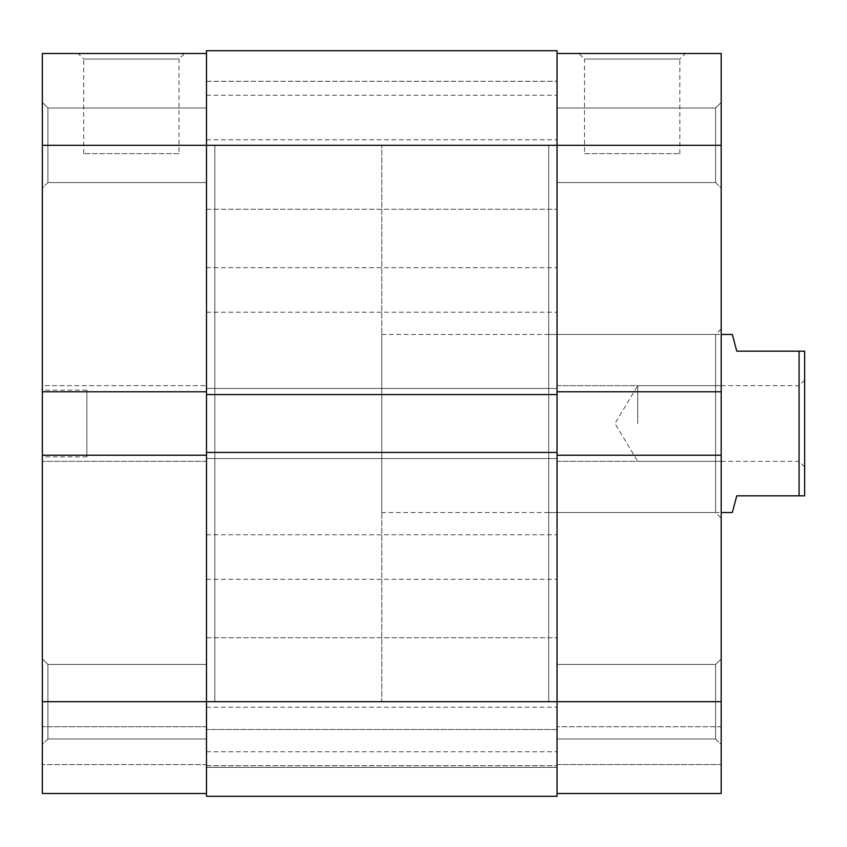 <?xml version="1.0" encoding="UTF-8"?>
<svg xmlns="http://www.w3.org/2000/svg" width="847" height="847" viewBox="0 0 847 847"><rect width="100%" height="100%" fill="white"/><g stroke="black" fill="none" stroke-linecap="round" stroke-linejoin="round"><path stroke-width="0.64" stroke-dasharray="4.24 3.18" d="M804.65 423.5L804.65 380.102L804.65 423.5M799.081 423.5L799.081 385.66L799.081 423.5M637.727 423.5L637.727 385.66L637.727 423.5M206.499 452.436L206.499 458.555L557.04 458.555L557.04 452.436L206.499 452.436L206.499 458.555L206.499 452.436L557.04 452.436L206.499 452.436L206.499 145.292L557.04 145.292L557.04 50.693L206.499 50.693L206.499 701.708L214.842 701.708L214.842 145.292L214.842 701.708L214.842 145.292L214.842 701.708L381.764 701.708L381.764 145.292L381.764 701.708M206.499 53.477L206.499 145.292L206.499 53.477L42.35 53.477L42.35 391.78L206.499 391.78L206.499 701.708L206.499 455.22L42.35 455.22L42.35 793.523L206.499 793.523L206.499 145.292L381.764 145.292M381.764 512.53L381.764 334.47L381.764 512.53L721.189 512.53M381.764 334.47L721.189 334.47M732.316 512.53L736.763 495.834L799.081 495.834L799.081 351.166L736.763 351.166L732.316 334.47M799.081 495.834L804.65 495.834L804.65 351.166L799.081 351.166M206.499 81.301L557.04 81.301L557.04 209.273L557.04 81.301L557.04 209.273L557.04 81.301L206.499 81.301L206.499 209.273L557.04 209.273L206.499 209.273L206.499 81.301M206.499 637.727L557.04 637.727L557.04 765.699L557.04 637.727L557.04 765.699L557.04 637.727L206.499 637.727L206.499 765.699L557.04 765.699L206.499 765.699L206.499 637.727M548.697 145.292L548.697 701.708L548.697 145.292L557.04 145.292L557.04 796.307L557.04 729.532L206.499 729.532L557.04 729.532L557.04 767.371L206.499 767.371L557.04 767.371L206.499 767.371L206.499 729.532L206.499 767.371L557.04 767.371L557.04 796.307L206.499 796.307L557.04 796.307L206.499 796.307L206.499 701.708L557.04 701.708L557.04 145.292L557.04 394.564L557.04 388.445L557.04 394.564L557.04 388.445L206.499 388.445L557.04 388.445L557.04 458.555L206.499 458.555L206.499 388.445L557.04 388.445L206.499 388.445L206.499 394.564L557.04 394.564L206.499 394.564L206.499 388.445L206.499 394.564L557.04 394.564M206.499 267.705L206.499 312.215L206.499 267.705L557.04 267.705L557.04 312.215L557.04 267.705M206.499 312.215L557.04 312.215M206.499 707.224L206.499 751.744L206.499 707.224L557.04 707.224L557.04 751.744L557.04 707.224M206.499 751.744L557.04 751.744M206.499 534.785L206.499 579.295L206.499 534.785L557.04 534.785L557.04 579.295L557.04 534.785M206.499 579.295L557.04 579.295M206.499 95.256L206.499 139.776L206.499 95.256L557.04 95.256L557.04 139.776L557.04 95.256M206.499 139.776L557.04 139.776M206.499 793.523L206.499 764.587L206.499 793.523L42.35 793.523L42.35 726.747L42.35 793.523L206.499 793.523L206.499 385.66L206.499 461.34L206.499 455.22L42.35 455.22L42.35 461.34L42.35 385.66L42.35 391.78L206.499 391.78L206.499 145.292L206.499 394.564M557.04 452.436L557.04 458.555L206.499 458.555L557.04 458.555L557.04 452.436L557.04 701.708L557.04 145.292L557.04 701.708L557.04 455.22L721.189 455.22L721.189 701.708L557.04 701.708L557.04 455.22L557.04 461.34L557.04 455.22L721.189 455.22L721.189 385.66L721.189 391.78L721.189 385.66L721.189 391.78L557.04 391.78L557.04 53.477L557.04 145.292L721.189 145.292L721.189 391.78L557.04 391.78L557.04 145.292L42.35 145.292M47.919 182.571L42.35 188.129L42.35 102.445L42.35 188.129L42.35 102.445L42.35 188.129L47.919 182.571L47.919 108.003L42.35 102.445L47.919 108.003L47.919 182.571L47.919 108.003L47.919 182.571L206.499 182.571L206.499 108.003L47.919 108.003L206.499 108.003L206.499 182.571L47.919 182.571M47.919 738.997L42.35 744.555L42.35 658.871L42.35 744.555L42.35 658.871L42.35 744.555L47.919 738.997L47.919 664.429L42.35 658.871L47.919 664.429L47.919 738.997L47.919 664.429L47.919 738.997L206.499 738.997L206.499 664.429L47.919 664.429L206.499 664.429L206.499 738.997L47.919 738.997M179.045 153.635L83.715 153.635L179.045 153.635L179.045 59.046L83.715 59.046L78.146 53.477L184.604 53.477L78.146 53.477M83.715 153.635L83.715 59.046L179.045 59.046L184.604 53.477M206.499 738.997L206.499 664.429L206.499 738.997M206.499 182.571L206.499 108.003L206.499 182.571M86.86 456.882L86.86 390.118L86.86 456.882L42.35 456.882L42.35 390.118L42.35 456.882M86.86 390.118L42.35 390.118M206.499 764.587L206.499 726.747L206.499 764.587L42.35 764.587L206.499 764.587M42.35 385.66L42.35 391.78L42.35 385.66L206.499 385.66L42.35 385.66M206.499 461.34L42.35 461.34L206.499 461.34M206.499 726.747L42.35 726.747L206.499 726.747M206.499 391.78L42.35 391.78M206.499 455.22L42.35 455.22M548.697 334.47L548.697 512.53L548.697 334.47L715.62 334.47L715.62 512.53L721.189 518.089L721.189 328.911L721.189 518.089M548.697 512.53L715.62 512.53L715.62 334.47L721.189 328.911M715.62 182.571L721.189 188.129L721.189 102.445L721.189 188.129L721.189 102.445L721.189 188.129L715.62 182.571L715.62 108.003L721.189 102.445L715.62 108.003L715.62 182.571L715.62 108.003L715.62 182.571L557.04 182.571L557.04 108.003L715.62 108.003L557.04 108.003L557.04 182.571L715.62 182.571M715.62 738.997L721.189 744.555L721.189 658.871L721.189 744.555L721.189 658.871L721.189 744.555L715.62 738.997L715.62 664.429L721.189 658.871L715.62 664.429L715.62 738.997L715.62 664.429L715.62 738.997L557.04 738.997L557.04 664.429L715.62 664.429L557.04 664.429L557.04 738.997L715.62 738.997M584.494 153.635L679.823 153.635L584.494 153.635L584.494 59.046L679.823 59.046L685.382 53.477L578.935 53.477L685.382 53.477M679.823 153.635L679.823 59.046L584.494 59.046L578.935 53.477M557.04 738.997L557.04 664.429L557.04 738.997M557.04 182.571L557.04 108.003L557.04 182.571M548.697 701.708L42.35 701.708M557.04 793.523L721.189 793.523L557.04 793.523L721.189 793.523L721.189 701.708M557.04 391.78L557.04 461.34L557.04 385.66L557.04 391.78L721.189 391.78M721.189 726.747L721.189 764.587L721.189 726.747L557.04 726.747L721.189 726.747M721.189 145.292L721.189 53.477L557.04 53.477M557.04 461.34L721.189 461.34L557.04 461.34M557.04 385.66L721.189 385.66L557.04 385.66M557.04 764.587L721.189 764.587L557.04 764.587M557.04 455.22L721.189 455.22M804.65 466.898L799.081 461.34L637.727 461.34L614.986 423.5L637.727 385.66L799.081 385.66L804.65 380.102"/><path stroke-width="1.27" d="M721.189 512.53L732.316 512.53L736.763 495.834L799.081 495.834L799.081 351.166L736.763 351.166L732.316 334.47L721.189 334.47M799.081 351.166L804.65 351.166L804.65 495.834L799.081 495.834M557.04 452.436L206.499 452.436L206.499 50.693L557.04 50.693L557.04 701.708L721.189 701.708L721.189 793.523L557.04 793.523M206.499 796.307L557.04 796.307L557.04 701.708L206.499 701.708L206.499 796.307M206.499 452.436L206.499 701.708L42.35 701.708L42.35 455.22L206.499 455.22M206.499 394.564L557.04 394.564M206.499 793.523L42.35 793.523L42.35 701.708M557.04 53.477L721.189 53.477L721.189 145.292L42.35 145.292L42.35 455.22M42.35 145.292L42.35 53.477L206.499 53.477M42.35 391.78L206.499 391.78M721.189 145.292L721.189 391.78L557.04 391.78M557.04 455.22L721.189 455.22L721.189 391.78M721.189 455.22L721.189 701.708"/></g></svg>
